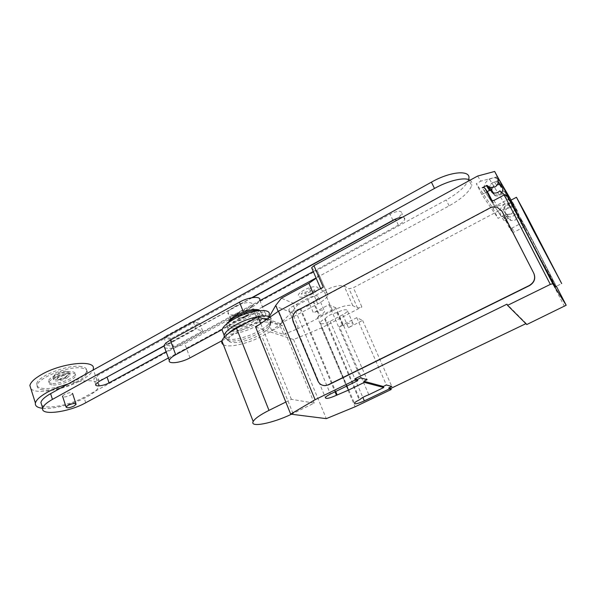 <?xml version="1.0" encoding="UTF-8"?>
<svg xmlns="http://www.w3.org/2000/svg" width="596" height="596" viewBox="0 0 596 596"><rect width="100%" height="100%" fill="white"/><g stroke="black" fill="none" stroke-linecap="round" stroke-linejoin="round"><path stroke-width="0.45" stroke-dasharray="2.98 2.23" d="M166.768 345.173L164.071 337.843L164.429 336.844L192.366 321.408L193.238 321.736L196.054 329.119L166.768 345.173L173.689 346.79L202.655 330.989L196.054 329.119M202.655 330.989L199.869 323.702L198.997 323.375L171.365 338.573L171.015 339.564L164.071 337.843M171.015 339.564L173.689 346.79M171.365 338.573L164.429 336.844M198.997 323.375L192.366 321.408M199.869 323.702L193.238 321.736M243.414 311.999L245.403 316.983L222.047 329.633M252.242 306.947C256.556 304.541 259.051 302.299 259.737 300.205L265.667 314.74C264.944 316.759 262.411 318.964 258.061 321.348L252.242 306.947L184.723 343.698L190.027 357.861M164.63 347.677C169.07 349.353 175.768 348.027 184.723 343.698M245.403 316.983C254.827 311.708 267.351 310.412 265.667 314.74M221.958 340.726L258.061 321.348M104.218 378.616C97.781 380.762 94.302 380.822 93.773 378.803L97.111 375.771L390.052 214.173C397.539 210.641 401.488 210.358 401.875 213.316C401.317 214.977 399.469 216.765 396.325 218.68M251.706 297.724L163.982 345.836M313.272 271.508L398.359 225.117C401.95 223.09 404.073 221.168 404.736 219.343C405.042 218.047 404.215 217.369 402.24 217.324M252.421 297.605L164.042 346.075M166.12 351.744L259.901 300.615M41.727 405.101C46.115 409.728 70.105 405.131 83.939 397.323L446.195 199.936C458.659 192.91 466.132 186.094 468.62 179.478L471.697 185.55C469.149 192.083 461.624 198.848 449.123 205.858L316.059 277.959M262.501 306.985L168.407 357.965M469.983 180.23C471.786 181.415 472.36 183.188 471.697 185.55M65.053 378.013L66.901 376.277C66.007 374.854 63.288 375.137 58.743 377.134L56.911 378.862C57.819 380.285 60.539 380.002 65.053 378.013M64.957 377.708L66.804 375.972C65.91 374.549 63.191 374.832 58.646 376.828L56.806 378.557C57.723 379.98 60.442 379.697 64.957 377.708M67.028 377.998L70.119 375.1C70.946 372.5 61.79 373.424 56.508 376.53L53.461 379.406C52.686 382.029 61.828 381.045 67.028 377.998M66.491 376.374L69.576 373.469L69.255 372.545C66.283 371.308 61.857 372.083 55.972 374.877L52.932 377.76C52.157 380.397 61.299 379.421 66.491 376.374M64.964 374.713C67.117 373.446 67.847 372.418 67.154 371.636C64.77 370.645 61.232 371.263 56.538 373.491L54.698 374.832C51.576 377.819 59.943 377.678 64.964 374.713M70.671 395.141L72.548 393.449C71.684 392.108 68.957 392.436 64.383 394.44L62.52 396.124C63.407 397.457 66.126 397.13 70.671 395.141M42.666 408.282C53.335 409.445 73.978 404.058 86.815 396.943C93.974 392.988 98.012 389.374 98.943 386.096C100.769 380.054 86.047 378.773 67.884 384.048M30.91 388.823C36.304 394.79 64.889 389.665 81.257 380.27C88.35 376.277 92.328 372.575 93.2 369.155L98.943 386.096M43.128 389.888C38.822 389.352 36.84 387.869 37.183 385.441C37.526 377.812 69.605 365.445 82.062 368.119C85.861 368.782 87.567 370.235 87.18 372.478C86.472 380.032 56.56 391.87 43.128 389.888M81.548 366.585C69.091 363.873 37.019 376.225 36.691 383.891C36.349 386.327 38.338 387.817 42.644 388.368C56.076 390.38 85.973 378.549 86.673 370.965C87.053 368.723 85.347 367.263 81.548 366.585M52.083 384.882C49.855 384.576 48.835 383.787 49.021 382.52C49.244 378.46 66.082 371.934 72.846 373.275C74.932 373.61 75.878 374.392 75.677 375.607C75.349 379.645 59.131 386.022 52.083 384.882M51.591 383.355C49.364 383.049 48.336 382.252 48.522 380.978C48.745 376.91 65.567 370.384 72.34 371.74C74.425 372.083 75.372 372.865 75.171 374.087C74.85 378.14 58.639 384.517 51.591 383.355M234.422 306.754C242.572 302.127 253.598 301.122 252.197 305.018C251.609 306.813 249.448 308.75 245.723 310.821C237.744 315.329 226.756 316.454 228.052 312.513C228.603 310.762 230.726 308.84 234.422 306.754M248.309 317.258C252.048 315.195 254.216 313.272 254.82 311.507C256.25 307.663 245.224 308.743 237.052 313.354C233.341 315.433 231.203 317.333 230.637 319.069C229.311 322.943 240.3 321.751 248.309 317.258M240.33 314.494C244.904 312.423 247.437 312.162 247.929 313.705L245.15 316.171C240.605 318.227 238.08 318.488 237.566 316.945L240.33 314.494M245.41 316.819L248.189 314.36C247.705 312.818 245.165 313.079 240.59 315.15L237.826 317.601C238.34 319.136 240.866 318.875 245.41 316.819M236.433 315.12C245.291 310.732 252.264 309.086 257.36 310.166C260.579 312.192 258.344 315.463 250.633 319.978C234.005 329.342 218.508 324.708 236.433 315.12M259.059 309.883L259.67 310.166C262.359 312.565 259.662 316.089 251.579 320.745C242.177 325.431 234.608 327.256 228.871 326.228C225.869 325.125 226.152 322.89 229.728 319.53C227.851 321.289 226.845 323.025 226.726 324.745L227.426 323.337M259.372 310.598L260.228 310.844L261.964 313.772C261.063 316.334 257.874 319.121 252.406 322.131C242.617 327.003 234.735 328.91 228.752 327.867C227.016 327.316 226.331 326.31 226.696 324.85L226.726 324.745M237.305 319.776C249.329 313.034 265.399 311.388 263.231 316.878C262.315 319.426 259.118 322.198 253.643 325.2C241.983 331.674 225.973 333.566 227.933 328.001C228.767 325.535 231.889 322.794 237.305 319.776M269.34 316.632C271.098 317.407 271.739 318.622 271.262 320.29L269.072 314.941C267.842 318.353 263.566 322.064 256.243 326.064C244.3 332.583 227.858 336.204 223.314 333.134M271.262 320.29L270.442 321.982C268.371 324.991 264.341 328.113 258.366 331.331C244.785 338.759 225.959 342.156 224.2 337.239M247.638 322.354C253.509 320.201 258.694 318.972 263.186 318.651M267.544 318.815C271.165 319.568 272.059 321.4 270.241 324.321L269.839 324.894C267.701 327.606 263.991 330.378 258.709 333.216C245.626 340.361 227.516 343.601 226.078 338.811L225.966 338.394C225.728 337.053 226.562 335.399 228.454 333.432M239.786 329.342C256.004 320.328 276.283 319.434 269.243 327.599C267.269 330.102 263.827 332.672 258.917 335.302C246.751 341.925 229.952 344.95 228.67 340.532C228.015 337.612 231.725 333.879 239.786 329.342M223.366 344.704C228.626 348.124 247.824 343.773 261.83 336.211L282.206 325.431L266.218 319.732M285.812 402.047L291.362 399.298L314.226 403.105L291.444 414.235M314.226 403.105L282.206 325.431M291.362 399.298L260.705 323.568M510.616 200.368L539.335 253.799L555.695 286.549L561.708 283.614M492.02 187.829L494.65 185.192L499.515 184.745L497.891 182.018L492.981 182.473C489.703 184.738 488.906 187.464 490.59 190.631M499.835 184.872L501.296 185.84M501.817 192.515L499.5 194.616L494.74 195.078L491.64 192.046M501.184 187.151C501.266 184.678 500.171 182.965 497.891 182.018M511.413 213.979L506.973 214.366C502.897 211.662 502.86 208.6 506.876 205.173L511.413 204.8C515.421 207.542 515.421 210.597 511.413 213.979M492.989 208.362L497.22 206.112L512.582 202.208L516.054 208.92L515.808 211.826C515.875 209.576 514.87 207.997 512.784 207.11L508.284 207.468C505.281 209.509 504.551 211.982 506.101 214.903L505.073 214.702L498.092 218.382L492.989 208.362L476.316 183.643L481.844 194.542L498.092 218.382M508.239 216.668L506.637 214.15C502.026 210.604 502.45 207.237 507.904 204.055L512.716 202.834L514.259 205.471L509.491 206.678C504.089 209.822 503.672 213.159 508.239 216.668C510.586 217.346 512.664 216.78 514.49 214.985L523.005 222.345L523.884 224.044L522.848 223.165L521.142 223.306L511.882 228.119L510.228 228.275L509.17 227.389L503.993 217.272L506.615 221.28L505.617 220.423L503.97 220.565L507.613 218.657L508.284 218.598L510.876 220.52L515.212 220.148L518.185 215.849L518.431 212.981L515.004 206.372L499.88 210.187L497.22 206.112M268.461 318.175L267.872 319.203L267.895 321.244L280.016 325.535L280.247 323.643L292.01 311.984L297.456 305.055L281.372 298.194M280.247 323.643L267.872 319.203M281.804 322.92L281.893 320.38L281.886 323.106L271.634 330.407L283.681 334.43L280.016 325.535M271.634 330.407L267.895 321.244M283.681 334.43L297.665 328.821L298.007 326.332L292.01 311.984M298.007 326.332L297.59 328.642M297.456 305.055L323.986 290.87L332.561 310.672L297.754 328.701M323.255 287.183L320.909 289.187L321.155 289.82L311.917 268.416L317.743 271.612L318.882 274.458L316.178 278.235M477.62 176.051L480.927 181.124L476.316 183.643M323.986 290.87C333.209 286.333 339.944 284.746 344.197 286.125L349.01 288.762L353.361 287.734L499.88 210.187M506.615 221.28L511.718 231.248L509.17 227.389M503.993 217.272L502.979 216.4L501.303 216.549L484.95 191.636C483.021 186.623 484.496 182.421 489.368 179.024L495.38 177.422L510.34 202.662L504.827 204.063L489.368 179.024M503.97 220.565L484.95 191.636M564.479 306.478L523.504 227.255L514.385 231.971L512.754 232.12L511.718 231.248M506.637 214.15C509.006 214.828 511.107 214.255 512.947 212.437L514.49 214.985M516.054 208.92L518.431 212.981M512.582 202.208L515.004 206.372M481.844 194.542L485.427 192.605L482.186 187.718M499.172 184.164L496.326 184.916C493.697 185.751 492.095 187.449 491.529 190.02M491.566 191.994L494.948 195.749C497.481 196.456 499.724 195.823 501.698 193.856L510.876 201.746M499.873 190.847L501.698 193.856M489.711 189.267C489.189 185.691 490.769 183.21 494.449 181.825L499.642 180.446M492.102 200.666L494.054 204.488L495.202 205.449L497.004 205.262L493.875 200.457M504.827 204.063C500.357 207.117 499.008 210.939 500.789 215.543M487.223 191.636L485.509 192.731L487.327 192.545L488.213 193.149M495.38 177.422L496.505 177.712L499.508 180.178M514.259 205.471L511.368 202.938L510.34 202.662M501.281 183.613L499.381 184.112M497.682 176.662L480.927 181.124M510.005 200.48L508.984 199.705L507.114 199.883L497.004 205.262M523.005 222.345L521.545 219.864L512.947 212.437M521.545 219.864L512.716 202.834M504.499 194.817L508.887 198.58M521.142 223.306L523.504 227.255L525.083 226.949L525.918 227.508L556.344 286.236M323.352 385.456C320.916 384.793 319.173 383.258 318.108 380.866L293.433 321.684C292.025 317.079 293.336 313.436 297.382 310.754L490.031 208.242C492.43 207.013 494.859 206.76 497.317 207.468L501.646 210.641M321.155 289.82L326.876 292.681L327.927 295.34C326.824 297.978 323.427 300.838 317.735 303.93L281.625 322.853M281.893 320.38L278.19 311.403M332.561 310.672C341.873 306.158 348.623 304.489 352.817 305.673L357.533 308.035L361.891 306.955L353.361 287.734M255.647 327.092L293.545 339.564L321.512 327.927L361.891 306.955M325.207 318.681C327.405 315.925 331.294 313.898 336.874 312.587L337.47 312.282C343.75 309.436 347.081 308.981 347.468 310.903C346.976 312.028 345.412 313.295 342.774 314.703L330.11 321.296C323.881 324.105 320.544 324.567 320.097 322.674C320.551 321.594 322.056 320.365 324.626 318.994L325.207 318.681L359.895 399.588M313.012 301.725C310.777 304.78 306.649 306.977 300.622 308.326L300.004 308.654C293.053 311.797 289.321 312.215 288.792 309.883C289.276 308.683 290.833 307.365 293.47 305.912L307.32 298.499C314.33 295.318 318.055 294.908 318.502 297.277C317.981 298.536 316.364 299.907 313.638 301.39L313.012 301.725L319.039 315.843L319.672 315.507C322.414 314.032 324.06 312.684 324.596 311.47C324.209 309.212 320.484 309.674 313.421 312.855L307.32 298.499M346.745 386.066L317.556 317.564L335.935 307.916L367.099 379.667M526.76 324.552L526.231 323.494L525.873 323.665M526.231 323.494L506.965 304.169M317.556 317.564L319.039 315.843M300.622 308.326L335.675 391.483M336.874 312.587L342.603 325.788L339.385 326.63L368.835 394.708M342.774 314.703L348.436 327.703L362.629 320.417L356.758 317.668L339.385 326.63M356.758 317.668L386.402 384.979M321.512 327.927L355.104 406.785M362.629 320.417L391.825 386.476M335.935 307.916L328.97 304.66L313.421 312.855M328.97 304.66L360.625 377.886M348.436 327.703C351.096 326.303 352.683 325.058 353.19 323.971C352.847 322.138 349.517 322.637 343.199 325.483L342.603 325.788M293.545 339.564L326.31 418.645M313.801 291.176L314.807 289.902L309.749 291.079L311.797 288.427L309.324 289L307.283 291.66L302.187 292.845L301.218 294.119L306.307 292.934L304.303 295.541L306.746 294.968L308.758 292.36L313.801 291.176M312.244 293.917C300.496 300.302 292.003 296.599 304.124 290.051C316.342 283.465 324.254 287.585 312.244 293.917M99.048 381.455L97.111 375.771M392.92 220.274L390.052 214.173M398.359 225.117L396.236 220.609M85.742 402.762L83.939 397.323M449.123 205.858L446.195 199.936M293.009 413.482L261.83 336.211M508.626 218.851L506.101 214.903M291.429 312.557L275.33 306.128M511.882 228.119L514.385 231.971M505.073 214.702L507.613 218.657M507.904 204.055L509.491 206.678M515.808 211.826L518.185 215.849M494.449 181.825L496.326 184.916M491.104 200.025L494.054 204.488M511.122 200.092L514.251 205.456M507.114 199.883L504.164 194.959M523.884 224.044L525.918 227.508M357.533 308.035L349.01 288.762M352.817 305.673L344.197 286.125M326.876 292.681L317.743 271.612M317.735 303.93L312.93 292.718M300.004 308.654L335.026 391.803M293.47 305.912L330.422 394.053M330.11 321.296L362.852 397.413M337.47 312.282L343.199 325.483M324.626 318.994L359.284 399.879M313.638 301.39L319.672 315.507M95.688 384.465L93.773 378.803M404.736 219.343L401.875 213.316M69.576 373.469L70.119 375.1M67.154 371.636L69.255 372.545M75.953 403.797L76.117 404.282M36.691 383.891L37.183 385.441M48.522 380.978L49.021 382.52M75.171 374.087L75.677 375.607M86.673 370.965L87.18 372.478M54.698 374.832L53.67 376.553M52.932 377.76L53.461 379.406M254.82 311.507L252.197 305.018M230.637 319.069L228.052 312.513M248.189 314.36L247.929 313.705M237.826 317.601L237.566 316.945M263.231 316.878L261.964 313.772M270.241 324.321L270.442 321.982M269.243 327.599L269.839 324.894M228.67 340.532L226.078 338.811M225.966 338.394L224.394 337.023M227.933 328.001L226.696 324.85M261.994 313.667L259.67 310.166M506.973 214.366L510.876 220.52M502.979 216.4L505.617 220.423M512.754 232.12L510.228 228.275M508.284 218.598L505.751 214.642M512.784 207.11L511.413 204.8M494.948 195.749L493.056 192.776M492.043 200.651L495.202 205.449M484.041 187.531L487.327 192.545M496.505 177.712L511.368 202.938M493.332 192.858L494.74 195.078M508.984 199.705L506.19 194.981M525.083 226.949L522.848 223.165M566.163 305.375L525.657 227.188M327.927 295.34L318.882 274.458M288.792 309.883L325.341 397.532M320.648 288.583L320.909 289.187M347.468 310.903L353.19 323.971M320.097 322.674L354.389 403.12M318.502 297.277L324.596 311.47"/><path stroke-width="0.89" d="M222.047 329.633L175.701 354.732L170.307 340.16L239.473 302.157L243.414 311.999M259.737 300.205C261.346 295.728 248.815 296.838 239.473 302.157M170.307 340.16C166.597 342.253 164.481 344.16 163.967 345.881L164.63 347.677M175.701 354.732C171.961 356.803 169.815 358.673 169.279 360.342C167.789 364.521 181.095 362.845 190.027 357.861L221.958 340.726M163.982 345.836L99.048 381.455L95.688 384.465C94.831 387.005 103.689 385.917 109.038 382.87L166.12 351.744M164.042 346.075L104.218 378.616M402.24 217.324C399.581 217.406 396.474 218.389 392.92 220.274L251.706 297.724M396.325 218.68L252.421 297.605M259.901 300.615L313.272 271.508M468.62 179.478C472.121 169.674 451.261 170.821 431.407 182.16L50.608 393.651C44.804 396.936 41.571 399.879 40.901 402.486L41.727 405.101M168.407 357.965L85.742 402.762C69.278 412.112 40.26 416.09 42.696 408.156C43.381 405.585 46.63 402.658 52.448 399.387L434.499 188.44C448.795 180.424 465.051 176.744 469.983 180.23M316.059 277.959L262.501 306.985M74.217 405.95L76.117 404.282C75.26 403 72.541 403.358 67.944 405.362L66.067 407.023C66.938 408.297 69.657 407.94 74.217 405.95M67.884 384.048C60.04 386.312 53.059 389.121 46.942 392.488C40.029 396.422 36.185 399.938 35.395 403.052C34.926 405.973 37.354 407.716 42.666 408.282M93.2 369.155C96.679 359.366 61.761 362.584 41.251 374.698C34.397 378.669 30.612 382.274 29.875 385.523L30.91 388.823M229.728 319.53L235.852 315.381C245.716 310.479 253.449 308.646 259.059 309.883M227.426 323.337C228.946 321.17 231.814 318.92 236.038 316.588C245.492 311.827 253.27 309.831 259.372 310.598M223.314 333.134L222.003 329.774C223.098 326.504 227.247 322.853 234.451 318.83C250.566 309.786 272.014 307.633 269.072 314.941M224.2 337.239L224.133 335.228C225.243 331.994 229.415 328.374 236.649 324.366C248.286 317.944 264.326 314.226 269.34 316.632M228.454 333.432C230.652 331.205 233.841 328.955 238.028 326.675L247.638 322.354M263.186 318.651L267.544 318.815M266.218 319.732L257.964 316.789L236.537 328.336C228.082 333.008 223.209 337.202 221.898 340.919C221.429 342.573 221.921 343.832 223.366 344.704M291.444 414.235C272.663 423.316 249.426 427.973 253.196 421.484C254.887 418.548 260.147 414.846 268.982 410.383L285.812 402.047M260.705 323.568L257.964 316.789M532.474 228.678L561.708 283.614L526.484 215.648L516.449 197.269L532.474 228.678M555.695 286.549C557.089 290.267 540.892 260.296 526.216 231.904L510.616 200.368M501.296 185.84C503.084 187.8 503.255 190.027 501.817 192.515M278.526 311.172L315.105 399.715L290.684 414.138L255.647 327.092L278.526 311.172L323.255 287.183L313.943 265.674L477.62 176.051L494.658 171.462L498.494 178.882L498.211 182.13C497.943 184.261 496.818 185.9 494.844 187.047L489.957 187.539L487.044 185.416L482.186 187.718L484.041 187.531L485.159 188.478L490.873 199.675L492.043 200.651L493.875 200.457L504.164 194.959L550.332 284.396L552.775 283.748L566.193 305.234L526.76 324.552L507.561 305.361L550.332 284.396M316.178 278.235L308.899 283.294L281.372 298.194L275.725 305.435L268.461 318.175M313.943 265.674L311.648 267.738L311.917 268.416M491.529 190.02L491.566 191.994M504.499 194.817L499.873 190.847C497.883 192.843 495.611 193.484 493.056 192.776L489.711 189.267M488.213 193.149L492.102 200.666M487.223 191.636L489.472 190.429L490.59 190.631L487.431 185.699M499.508 180.178L501.281 183.613M499.642 180.446L511.122 200.092M494.658 171.462L501.459 183.963L501.184 187.151L498.211 182.13M498.494 178.882L501.459 183.963M491.64 192.046L492.02 187.829M501.474 183.561L510.005 200.48M552.775 283.748L507.568 196.345L506.19 194.981L504.164 194.959M501.646 210.641L533.897 273.482C535.841 278.563 534.344 282.623 529.397 285.678L328.5 384.867L324.894 385.664L323.352 385.456M533.897 273.482L502.115 211.431M328.5 384.867L324.596 385.597C321.445 385.366 319.18 383.764 317.81 380.792L293.12 321.564C291.712 316.96 293.023 313.31 297.069 310.628L489.875 208.011C492.274 206.782 494.702 206.521 497.161 207.229L501.966 211.2M533.778 273.303C535.722 278.392 534.225 282.459 529.27 285.506L529.397 285.678M328.21 384.8L529.27 285.506M278.19 311.403L275.725 305.435M315.105 399.715L355.305 380.002L354.814 378.847L357.302 379.51L360.625 377.886L367.099 379.667L363.836 381.261L364.32 382.379L348.466 390.104L346.745 386.066M363.836 381.261L383.325 386.461L386.402 384.979L391.825 386.476L388.801 387.929L390.775 388.45L391.229 389.479L355.104 406.785L326.31 418.645L290.684 414.138M525.873 323.665L390.775 388.45M354.814 378.847L506.965 304.169L507.561 305.361M348.466 390.104L336.487 395.275C329.283 398.426 325.565 399.171 325.341 397.532C325.96 396.593 327.658 395.439 330.422 394.053L357.794 380.658L357.302 379.51M335.675 391.483L337.142 394.962M388.801 387.929L389.255 388.957L364.35 400.899C357.905 403.708 354.59 404.446 354.389 403.12C354.97 402.278 356.602 401.197 359.284 399.879L359.895 399.588C361.31 398.076 364.29 396.452 368.835 394.708L383.787 387.512L383.325 386.461M383.787 387.512L364.32 382.379M357.794 380.658L355.305 380.002M391.229 389.479L389.255 388.957M109.038 382.87L107.124 377.283M396.236 220.609L395.535 219.127M52.448 399.387L50.608 393.651M434.499 188.44L431.407 182.16M268.982 410.383L236.537 328.336M485.159 188.478L488.429 193.476M486.299 185.49L489.472 190.429M507.568 196.345L510.109 200.658M556.344 286.236L566.193 305.234M312.93 292.718L308.899 283.294M335.026 391.803L336.487 395.275M362.852 397.413L364.35 400.899M169.279 360.342L163.967 345.881M42.696 408.156L40.901 402.486M72.548 393.449L75.953 403.797M29.875 385.523L35.395 403.052M62.52 396.124L66.067 407.023M224.133 335.228L222.003 329.774M253.196 421.484L221.898 340.919M490.203 190.355L487.044 185.416M489.957 187.539L493.332 192.858M510.519 200.412L516.449 197.269M320.648 288.583L311.648 267.738"/></g></svg>
